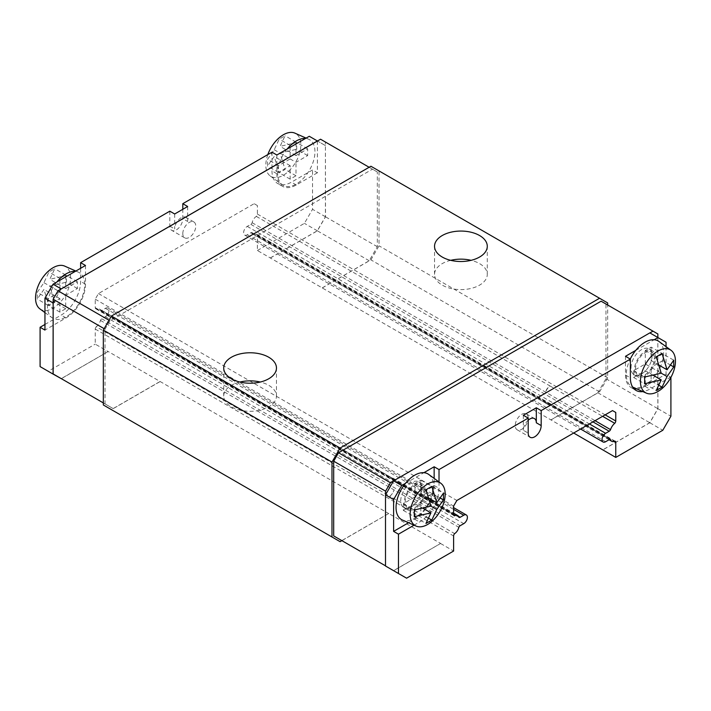 <?xml version="1.0" encoding="UTF-8"?>
<svg xmlns="http://www.w3.org/2000/svg" width="711" height="711" viewBox="0 0 711 711"><rect width="100%" height="100%" fill="white"/><g stroke="black" fill="none" stroke-linecap="round" stroke-linejoin="round"><path stroke-width="0.53" stroke-dasharray="3.56 2.67" d="M450.712 260.333A26.369 15.224 0 0 0 434.537 274.375A26.369 15.224 0 0 0 442.26 285.138A26.369 15.224 0 0 0 471.002 288.444A26.369 15.224 0 0 0 487.284 274.375A26.369 15.224 0 0 0 479.552 263.603A26.369 15.224 0 0 0 471.1 260.333M239.9 382.038A26.369 15.224 0 0 0 223.716 396.089A26.369 15.224 0 0 0 231.448 406.852A26.369 15.224 0 0 0 260.19 410.149A26.369 15.224 0 0 0 276.463 396.089A26.369 15.224 0 0 0 268.74 385.318A26.369 15.224 0 0 0 260.288 382.038M182.798 233.643A9.172 5.297 -60 0 1 186.797 224.418A9.172 5.297 -60 0 1 193.872 221.956A9.172 5.297 -60 0 1 195.765 226.16A9.172 5.297 -60 0 1 191.766 235.385A9.172 5.297 -60 0 1 184.691 237.847A9.172 5.297 -60 0 1 182.798 233.643M174.684 213.984L174.684 228.969A9.172 5.297 -60 0 1 178.692 219.735A9.172 5.297 -60 0 1 185.758 217.273A9.172 5.297 -60 0 1 187.66 221.476L182.798 218.668L182.798 209.301M56.827 282.027A26.369 15.224 120 0 0 47.388 306.21A26.369 15.224 120 0 0 52.063 317.764A26.369 15.224 120 0 0 72.638 311.765A26.369 15.224 120 0 0 84.689 284.676A26.369 15.224 120 0 0 78.379 272.171A26.369 15.224 120 0 0 75.25 271.398M39.94 308.912A24.769 14.3 120 0 0 59.262 303.286A24.769 14.3 120 0 0 70.576 277.841A24.769 14.3 120 0 0 64.657 266.101M77.392 288.515L66.443 282.187L66.443 275.45L49.788 279.316L54.765 268.705L48.926 272.082L43.949 282.685L37.248 292.301L37.248 299.047L43.949 289.43L48.926 305.783L54.765 302.415L49.788 286.053L65.714 295.252L77.392 288.515L77.392 281.769L65.714 288.515L65.714 275.033L59.875 278.401L59.875 291.883L48.197 298.62L48.197 305.366L59.875 298.62L59.875 312.102L65.714 308.734L65.714 295.252M287.102 149.088A26.369 15.224 120 0 0 277.663 173.262A26.369 15.224 120 0 0 282.329 184.816A26.369 15.224 120 0 0 302.913 178.825A26.369 15.224 120 0 0 314.955 151.727A26.369 15.224 120 0 0 308.654 139.223A26.369 15.224 120 0 0 305.517 138.449M267.816 154.598A24.769 14.3 120 0 0 265.825 165.112A24.769 14.3 120 0 0 270.207 175.972A24.769 14.3 120 0 0 289.537 170.338A24.769 14.3 120 0 0 300.851 144.893A24.769 14.3 120 0 0 294.932 133.153M307.659 155.567L296.718 149.248L296.718 142.502L280.063 146.368L285.04 135.765L279.201 139.134L274.224 149.737L267.523 159.353L267.523 166.098L274.224 156.482L279.201 172.835L285.04 169.467L280.063 153.114L295.989 162.304L307.659 155.567L307.659 148.821L295.989 155.567L295.989 142.084L290.15 145.453L290.15 158.935L278.472 165.672L278.472 172.418L290.15 165.672L290.15 179.154L295.989 175.786L295.989 162.304M658.937 341.458A26.369 15.224 -60 0 1 663.612 353.02A26.369 15.224 -60 0 1 652.627 378.99A26.369 15.224 -60 0 1 632.621 387.051A26.369 15.224 -60 0 1 626.311 374.555A26.369 15.224 -60 0 1 630.257 359.037M528.202 418.086A9.172 5.297 120 0 0 526.309 413.891A9.172 5.297 120 0 0 519.234 416.344A9.172 5.297 120 0 0 515.235 425.578A9.172 5.297 120 0 0 517.128 429.773A9.172 5.297 120 0 0 524.203 427.32A9.172 5.297 120 0 0 528.202 418.086M528.202 420.201A9.172 5.297 120 0 0 523.34 430.262L528.202 433.07M428.671 474.406A26.369 15.224 -60 0 1 433.337 485.969A26.369 15.224 -60 0 1 422.361 511.938A26.369 15.224 -60 0 1 402.346 519.999M393.53 480.956L649.907 332.935L657.853 337.521L657.853 408.683L649.747 422.725L602.804 449.823M657.853 337.521L657.933 408.727L649.827 422.769L602.804 449.921M405.483 483.32L423.898 472.691M415.011 496.918L415.011 483.436L420.85 480.067L420.85 493.55L432.528 486.804L432.528 493.55L420.85 500.286L420.85 513.769L415.011 517.146L415.011 503.664L403.341 510.4L403.341 503.664L415.011 496.918L430.937 506.116L420.85 500.286M420.85 513.769L428.582 518.23M415.011 517.146L425.96 523.465M415.011 483.436L425.96 489.755M420.85 480.067L431.799 486.386M422.743 508.125L415.011 503.664M428.582 498.011L420.85 493.55M403.341 510.4L414.282 516.719M432.528 486.804L443.477 493.132M432.528 493.55L440.251 498.011M403.341 503.664L414.282 509.983M408.549 522.745L414.691 519.199A27.525 15.891 120 0 0 434.145 485.497L434.145 478.405M341.875 540.644L388.739 513.493L440.633 543.453L393.69 570.56L385.584 565.876L385.584 494.723M440.633 543.453L393.61 570.693L385.504 566.018M393.61 570.693L406.585 578.185M440.633 543.542L453.609 551.034M649.827 422.769L662.803 430.262M657.933 408.727L670.908 416.219M439.016 481.96L439.016 488.306A27.525 15.891 -60 0 1 419.552 522.007L414.06 525.18M666.047 346.648L666.047 374.084L670.908 377.372M670.908 376.892L649.827 389.068A27.525 15.891 -60 0 1 642.877 391.592M523.34 415.277L523.34 430.262M635.75 350.381L654.173 339.742M657.933 337.574L666.047 342.249M625.502 356.291L625.502 375.017A27.525 15.891 120 0 0 631.199 387.619A27.525 15.891 120 0 0 633.857 388.65M636.78 388.899A27.525 15.891 120 0 0 644.966 386.26L666.047 374.084M658.848 365.063L651.125 360.601L662.803 353.865L673.752 360.184M662.803 353.865L662.803 360.601L670.526 365.063M653.018 375.177L645.286 370.715L633.608 377.452L633.608 370.715L645.286 363.97L661.212 373.168L651.125 367.347L651.125 380.829L658.848 385.282M633.608 370.715L644.557 377.034M633.608 377.452L644.557 383.771M662.803 360.601L651.125 367.347M645.286 363.97L645.286 350.487L651.125 347.119L662.074 353.438M651.125 347.119L651.125 360.601M651.125 380.829L645.286 384.198L656.235 390.517M645.286 384.198L645.286 370.715M645.286 350.487L656.235 356.806M573.688 433.026L257.391 250.503L257.391 235.439A2.293 1.324 120 0 0 256.92 234.39A2.293 1.324 120 0 0 256.36 234.292A6.737 3.893 -60 0 1 253.356 234.426A6.737 3.893 -60 0 1 252.165 232.817A2.293 1.324 120 0 0 251.961 232.648A2.293 1.324 120 0 0 250.814 232.764L247.259 234.817A5.164 2.977 -60 0 1 244.673 235.074A5.164 2.977 -60 0 1 243.882 230.942A5.164 2.977 -60 0 1 247.259 226.391L250.814 224.338A2.293 1.324 120 0 0 252.165 222.721A6.23 3.599 -60 0 1 256.36 216.411A2.293 1.324 120 0 0 257.391 214.073L257.391 205.559L254.147 203.684L98.474 293.563L95.23 299.189L95.23 307.694A2.293 1.324 120 0 0 95.701 308.743A2.293 1.324 120 0 0 96.261 308.841A8.594 4.959 -60 0 1 99.238 309.009A8.594 4.959 -60 0 1 100.455 310.316A2.293 1.324 120 0 0 100.66 310.485A2.293 1.324 120 0 0 101.806 310.369L105.361 308.316A5.164 2.977 -60 0 1 107.939 308.059A5.164 2.977 -60 0 1 108.73 312.191A5.164 2.977 -60 0 1 105.361 316.742L101.806 318.795A2.293 1.324 120 0 0 100.455 320.403A6.968 4.026 -60 0 1 96.261 326.722L389.779 496.18A6.968 4.026 120 0 0 393.974 489.87A6.737 3.893 -60 0 1 389.779 496.18L454.64 533.632M100.455 320.403L458.835 527.313M100.455 310.316L393.974 479.774A8.594 4.959 120 0 0 392.756 478.467A8.594 4.959 120 0 0 389.779 478.307A6.23 3.599 -60 0 1 392.801 478.041A6.23 3.599 -60 0 1 393.974 479.774L458.835 517.226M96.261 308.841L453.716 515.217M256.36 216.411L549.87 385.877A6.23 3.599 120 0 0 545.684 392.188A8.594 4.959 -60 0 1 549.87 385.877L602.617 416.326M252.165 222.721L595.054 420.69M252.165 232.817L545.684 402.284A6.737 3.893 120 0 0 546.875 403.884A6.737 3.893 120 0 0 549.87 403.75A6.968 4.026 -60 0 1 546.875 403.839A6.968 4.026 -60 0 1 545.684 402.284L610.091 439.469M256.36 234.292L614.739 441.202M601.097 301.197L605.959 304.006L605.959 378.723L597.853 392.765L550.909 419.863M597.853 392.765L649.747 422.725M388.739 513.493L341.795 540.6L393.69 570.56M605.959 304.006L657.853 333.966M605.959 378.723L657.853 408.683M550.909 419.961L599.56 391.877L607.665 377.825L607.665 304.992M270.367 257.897L317.31 230.791L325.416 216.748L325.416 145.595L317.47 141.009M270.367 257.986L317.39 230.835L325.496 216.793L325.416 142.031L320.554 139.223M322.261 287.857L369.205 260.75L377.31 246.708L377.31 171.991L372.448 169.182L109.903 320.768L105.041 329.193L105.041 403.901L113.147 408.585L61.253 378.625L108.196 351.518L388.739 513.582M61.333 378.67L108.196 351.518M290.15 179.154L279.201 172.835M295.989 175.786L285.04 169.467M295.989 142.084L285.04 135.765M290.15 145.453L279.201 139.134M295.989 155.567L280.063 146.368M274.224 149.737L290.15 158.935M290.15 165.672L274.224 156.482M280.063 153.114L296.718 149.248M278.472 165.672L267.523 159.353M278.472 172.418L267.523 166.098M307.659 148.821L296.718 142.502M59.875 312.102L48.926 305.783M65.714 308.734L54.765 302.415M65.714 275.033L54.765 268.705M59.875 278.401L48.926 272.082M65.714 288.515L49.788 279.316M43.949 282.685L59.875 291.883M59.875 298.62L43.949 289.43M49.788 286.053L66.443 282.187M48.197 298.62L37.248 292.301M48.197 305.366L37.248 299.047M77.392 281.769L66.443 275.45M85.498 265.479L85.498 284.204A27.525 15.891 -60 0 1 66.034 317.906L44.953 330.082M44.953 324.465L61.173 315.097A27.525 15.891 120 0 0 80.627 281.396L80.627 268.287M61.093 289.022L53.147 302.788M271.984 152.19L271.984 170.916A27.525 15.891 120 0 0 277.681 183.518A27.525 15.891 120 0 0 291.448 182.158L312.529 169.982L317.39 172.791L317.39 140.956L309.285 136.281M317.39 172.791L296.309 184.967A27.525 15.891 -60 0 1 282.551 186.326A27.525 15.891 -60 0 1 276.855 173.724L276.855 154.998M325.496 145.639L317.39 140.956M325.496 216.793L312.529 209.31L312.529 169.982M187.66 206.492L187.66 221.476M169.822 211.176L169.822 226.16A9.172 5.297 120 0 0 171.724 230.355A9.172 5.297 120 0 0 178.79 227.902A9.172 5.297 120 0 0 182.798 218.668M257.391 250.503L304.415 223.352L312.529 209.31M96.261 326.722A2.293 1.324 120 0 0 95.23 329.06L95.23 344.124L108.196 351.616M40.092 366.592L48.197 371.275L95.23 344.124M61.173 378.767L48.197 371.275M317.39 230.835L304.415 223.352M113.147 408.585L160.091 381.478M369.205 260.75L317.31 230.791M377.31 171.991L325.416 142.031M377.31 246.708L325.416 216.748M372.448 169.182L369.125 167.263M109.903 320.768L109.014 320.252M105.041 329.193L104.144 328.678M105.041 403.901L103.335 402.924M257.391 205.559L254.147 203.684M98.474 293.563L456.853 500.482M95.23 299.189L453.609 506.099M103.335 404.977L111.44 409.66L160.091 381.576M322.261 287.946L370.902 259.862L379.016 245.819L379.016 170.916L370.902 166.241M340.098 541.675L111.44 409.66M599.56 391.877L370.902 259.862M607.665 302.93L379.016 170.916M607.665 377.825L379.016 245.819M400.737 500.846A14.904 8.603 -60 0 1 407.243 485.844A14.904 8.603 -60 0 1 418.726 481.854A14.904 8.603 -60 0 1 420.165 483.089A14.904 8.603 -60 0 1 421.819 488.679A14.904 8.603 -60 0 1 416.344 502.508A14.904 8.603 -60 0 1 405.617 508.294A14.904 8.603 -60 0 1 403.821 507.672A14.904 8.603 -60 0 1 400.737 500.846M405.199 502.215A13.429 7.75 -60 0 1 412.033 487.737A13.429 7.75 -60 0 1 422.698 486.217A13.429 7.75 -60 0 1 424.183 491.248A13.429 7.75 -60 0 1 419.259 503.708A13.429 7.75 -60 0 1 409.589 508.925A13.429 7.75 -60 0 1 405.199 502.215M425.231 490.643A14.904 8.603 120 0 0 422.147 483.827A14.904 8.603 120 0 0 410.656 487.817A14.904 8.603 120 0 0 404.15 502.819A14.904 8.603 120 0 0 407.234 509.645A14.904 8.603 120 0 0 418.726 505.645A14.904 8.603 120 0 0 425.231 490.643M631.013 367.898A14.904 8.603 -60 0 1 637.518 352.896A14.904 8.603 -60 0 1 649.001 348.905A14.904 8.603 -60 0 1 650.441 350.141A14.904 8.603 -60 0 1 652.094 355.731A14.904 8.603 -60 0 1 646.619 369.56A14.904 8.603 -60 0 1 635.892 375.346A14.904 8.603 -60 0 1 634.096 374.724A14.904 8.603 -60 0 1 631.013 367.898M655.506 357.695A14.904 8.603 120 0 0 652.414 350.879A14.904 8.603 120 0 0 640.931 354.869A14.904 8.603 120 0 0 634.425 369.871A14.904 8.603 120 0 0 637.509 376.697A14.904 8.603 120 0 0 649.001 372.697A14.904 8.603 120 0 0 655.506 357.695M635.465 369.267A13.429 7.75 -60 0 1 642.309 354.789A13.429 7.75 -60 0 1 652.974 353.269A13.429 7.75 -60 0 1 654.458 358.3A13.429 7.75 -60 0 1 649.534 370.76A13.429 7.75 -60 0 1 639.864 375.977A13.429 7.75 -60 0 1 635.465 369.267M414.691 519.199L419.552 522.007M434.145 485.497L439.016 488.306M625.502 375.017L630.373 377.825M644.966 386.26L649.827 389.068M95.23 329.06L453.609 535.97M101.806 318.795L460.186 525.705M105.361 308.316L453.609 509.369M105.361 316.742L463.741 523.652M101.806 310.369L458.462 516.284M95.23 307.694L453.609 514.604M257.391 214.073L605.159 414.851M250.814 224.338L592.983 421.89M247.259 234.817L605.639 441.727M247.259 226.391L589.419 423.943M250.814 232.764L609.194 439.674M257.391 235.439L614.171 441.424M66.034 317.906L61.173 315.097M85.498 284.204L80.627 281.396M276.855 173.724L271.984 170.916M296.309 184.967L291.448 182.158M169.822 226.16L174.684 228.969M487.284 274.375L487.284 246.29M276.463 396.089L276.463 367.996M193.872 221.956L185.758 217.273M75.846 271.051L78.379 272.171M306.121 138.103L308.654 139.223M526.309 413.891L534.414 418.566M517.128 429.773L530.104 437.265M631.199 387.619L636.069 390.428M107.939 308.059L453.609 507.627M100.66 310.485L459.039 517.395M392.801 478.041L453.609 513.146M95.701 308.743L454.08 515.653M244.673 235.074L580.611 429.026M251.961 232.648L610.34 439.558M546.875 403.839L609.069 439.745M256.92 234.39L615.299 441.3M270.207 175.972L282.329 184.816M44.953 312.582L52.063 317.764M282.551 186.326L277.681 183.518M184.691 237.847L171.724 230.355M546.875 403.884L253.356 234.426M392.756 478.467L99.238 309.009M223.716 396.089L223.716 367.996M434.537 274.375L434.537 246.29M422.698 486.217L420.165 483.089M418.726 481.854L422.147 483.827M403.821 507.672L407.234 509.645M409.589 508.925L405.617 508.294M649.001 348.905L652.414 350.879M652.974 353.269L650.441 350.141M639.864 375.977L635.892 375.346M634.096 374.724L637.509 376.697"/><path stroke-width="1.07" d="M479.552 235.519A26.369 15.224 180 0 1 487.284 246.29A26.369 15.224 180 0 1 471.002 260.35A26.369 15.224 180 0 1 442.26 257.053A26.369 15.224 180 0 1 434.537 246.29A26.369 15.224 180 0 1 450.81 232.221A26.369 15.224 180 0 1 479.552 235.519M268.74 357.233A26.369 15.224 180 0 1 276.463 367.996A26.369 15.224 180 0 1 260.19 382.065A26.369 15.224 180 0 1 231.448 378.767A26.369 15.224 180 0 1 223.716 367.996A26.369 15.224 180 0 1 239.998 353.927A26.369 15.224 180 0 1 268.74 357.233M80.627 268.287L80.627 262.67L85.498 265.479L75.25 271.398A26.369 15.224 120 0 0 56.827 282.027L53.067 284.204L44.953 298.247L44.953 330.082L40.092 327.273L44.953 324.465M75.846 271.051L64.657 266.101A24.769 14.3 120 0 0 45.868 273.673A24.769 14.3 120 0 0 35.55 298.06A24.769 14.3 120 0 0 39.94 308.912L44.953 312.582M369.125 167.263L320.554 139.223L317.47 141.009L309.285 136.281L305.517 138.449A26.369 15.224 120 0 0 287.102 149.088L276.855 154.998L271.984 152.19L182.798 203.684L187.66 206.492L174.684 213.984L169.822 211.176L80.627 262.67M306.121 138.103L294.932 133.153A24.769 14.3 120 0 0 267.816 154.598M640.424 381.389A24.769 14.3 -60 0 1 651.738 355.935A24.769 14.3 -60 0 1 671.06 350.31A24.769 14.3 -60 0 1 675.45 361.161A24.769 14.3 -60 0 1 665.132 385.558A24.769 14.3 -60 0 1 646.343 393.13A24.769 14.3 -60 0 1 640.424 381.389M644.69 380.483L644.557 377.034L661.212 373.168L656.235 356.806L662.074 353.438L667.051 369.8L673.752 360.184L673.752 366.92L667.051 376.537L662.074 387.148L656.235 390.517L661.212 379.905L644.557 383.771L644.69 380.483M630.257 359.037A26.369 15.224 -60 0 1 635.75 350.381A26.369 15.224 -60 0 1 654.173 339.742A26.369 15.224 -60 0 1 658.937 341.458L671.06 350.31M536.316 407.785L541.178 410.594L541.178 425.578A9.172 5.297 -60 0 1 537.169 434.812A9.172 5.297 -60 0 1 530.104 437.265A9.172 5.297 -60 0 1 528.202 433.07L528.202 418.086L523.34 415.277L536.316 407.785L536.316 422.769A9.172 5.297 120 0 0 534.414 418.566A9.172 5.297 120 0 0 528.202 420.201M416.068 526.078L402.346 519.999A26.369 15.224 -60 0 1 396.045 507.503A26.369 15.224 -60 0 1 405.483 483.32A26.369 15.224 -60 0 1 423.898 472.691A26.369 15.224 -60 0 1 428.671 474.406L440.793 483.258A24.769 14.3 -60 0 1 445.175 494.109A24.769 14.3 -60 0 1 434.865 518.497A24.769 14.3 -60 0 1 416.068 526.078A24.769 14.3 -60 0 1 410.149 514.337A24.769 14.3 -60 0 1 421.463 488.884A24.769 14.3 -60 0 1 440.793 483.258M430.937 512.853L414.282 516.719L414.282 509.983L430.937 506.116L425.96 489.755L431.799 486.386L436.776 502.748L443.477 493.132L443.477 499.869L436.776 509.485L431.799 520.097L425.96 523.465L430.937 512.853L422.743 508.125M670.908 377.372L670.908 416.219L662.803 430.262L615.77 457.413L573.688 433.026M453.609 507.627L466.327 514.968A5.164 2.977 120 0 1 467.118 519.101A5.164 2.977 120 0 1 463.741 523.652L460.186 525.705A2.293 1.324 -60 0 0 458.835 527.313A6.737 3.893 120 0 1 454.64 533.632A2.293 1.324 -60 0 0 453.609 535.97L453.609 551.034L406.585 578.185L385.504 566.018L385.504 494.856L393.61 480.814L649.827 332.89L666.047 342.249L666.047 346.648M428.582 518.23L431.799 520.097M436.776 502.748L428.582 498.011M430.937 506.116L436.776 509.485M440.251 498.011L443.477 499.869M414.06 525.18L398.471 534.183L393.61 531.375L393.61 499.54L401.715 485.497L405.483 483.32M393.61 531.375L408.549 522.745M434.145 478.405L434.145 466.772L439.016 469.58L528.202 418.086M423.898 472.691L434.145 466.772M642.877 391.592A27.525 15.891 -60 0 1 636.069 390.428A27.525 15.891 -60 0 1 630.373 377.825L630.373 359.099L625.502 356.291L635.75 350.381M541.178 410.594L630.373 359.099M439.016 469.58L439.016 481.96M398.471 573.501L398.471 534.183M466.327 514.968A5.164 2.977 120 0 0 463.741 515.226L460.186 517.279A2.293 1.324 -60 0 1 459.039 517.395A2.293 1.324 -60 0 1 458.835 517.226A6.23 3.599 120 0 0 457.671 515.493A6.23 3.599 120 0 0 454.64 515.751A2.293 1.324 -60 0 1 454.08 515.653A2.293 1.324 -60 0 1 453.609 514.604L453.609 506.099L456.853 500.482L612.527 410.594L615.77 412.469L615.77 420.983A2.293 1.324 -60 0 1 614.739 423.321A8.594 4.959 120 0 0 610.545 429.631A2.293 1.324 -60 0 1 609.194 431.248L605.639 433.301A5.164 2.977 120 0 0 602.27 437.852A5.164 2.977 120 0 0 603.061 441.984A5.164 2.977 120 0 0 605.639 441.727L609.194 439.674A2.293 1.324 -60 0 1 610.34 439.558A2.293 1.324 -60 0 1 610.545 439.727A6.968 4.026 120 0 0 611.744 441.291A6.968 4.026 120 0 0 614.739 441.202A2.293 1.324 -60 0 1 615.299 441.3A2.293 1.324 -60 0 1 615.77 442.349L615.77 457.413M654.173 339.742L657.933 337.574M393.61 480.814L401.715 485.497M385.504 494.856L393.61 499.54M633.857 388.65A27.525 15.891 120 0 0 636.78 388.899M670.526 365.063L673.752 366.92M661.212 373.168L667.051 376.537M667.051 369.8L658.848 365.063M661.212 379.905L653.018 375.177M658.848 385.282L662.074 387.148M649.907 332.935L652.991 331.157L657.853 333.966L657.853 337.521M385.584 494.723L385.584 491.159L390.446 482.733L393.53 480.956M453.716 515.217L454.64 515.751M602.617 416.326L614.739 423.321M595.054 420.69L610.545 429.631M610.091 439.469L610.545 439.727M341.795 540.6L333.69 535.916L333.69 461.199L385.584 491.159M333.69 535.916L385.504 565.832M333.69 461.199L338.552 452.774L390.446 482.733M338.552 452.774L601.097 301.197L652.991 331.157M607.665 304.992L607.665 302.93L599.56 298.247L340.098 448.046L331.984 462.088L331.984 536.992L340.098 541.675L341.875 540.644M317.47 141.009L58.009 290.808L53.147 299.233L53.147 373.942L61.253 378.625M317.39 140.956L61.093 289.022M53.147 302.788L53.067 374.084L61.333 378.67M305.517 138.449L287.102 149.088M75.25 271.398L56.827 282.027M53.067 302.93L44.953 298.247M61.173 288.888L53.067 284.204M40.092 327.273L40.092 366.592L53.067 374.084M182.798 209.301L182.798 203.684M109.014 320.252L58.009 290.808M104.144 328.678L53.147 299.233M103.335 402.924L53.147 373.942M612.527 410.594L615.77 412.469M599.56 298.247L370.902 166.241L111.44 316.04L103.335 330.082L103.335 404.977L331.984 536.992M260.288 382.038A26.369 15.224 0 0 0 239.9 382.038M471.1 260.333A26.369 15.224 0 0 0 450.712 260.333M340.098 448.046L111.44 316.04M331.984 462.088L103.335 330.082M541.178 425.578L536.316 422.769M453.609 509.369L463.741 515.226M458.462 516.284L460.186 517.279M605.159 414.851L615.77 420.983M592.983 421.89L609.194 431.248M589.419 423.943L605.639 433.301M614.171 441.424L615.77 442.349M646.343 393.13L632.648 387.068M453.609 513.146L457.671 515.493M580.611 429.026L603.061 441.984M609.069 439.745L611.744 441.291"/></g></svg>
